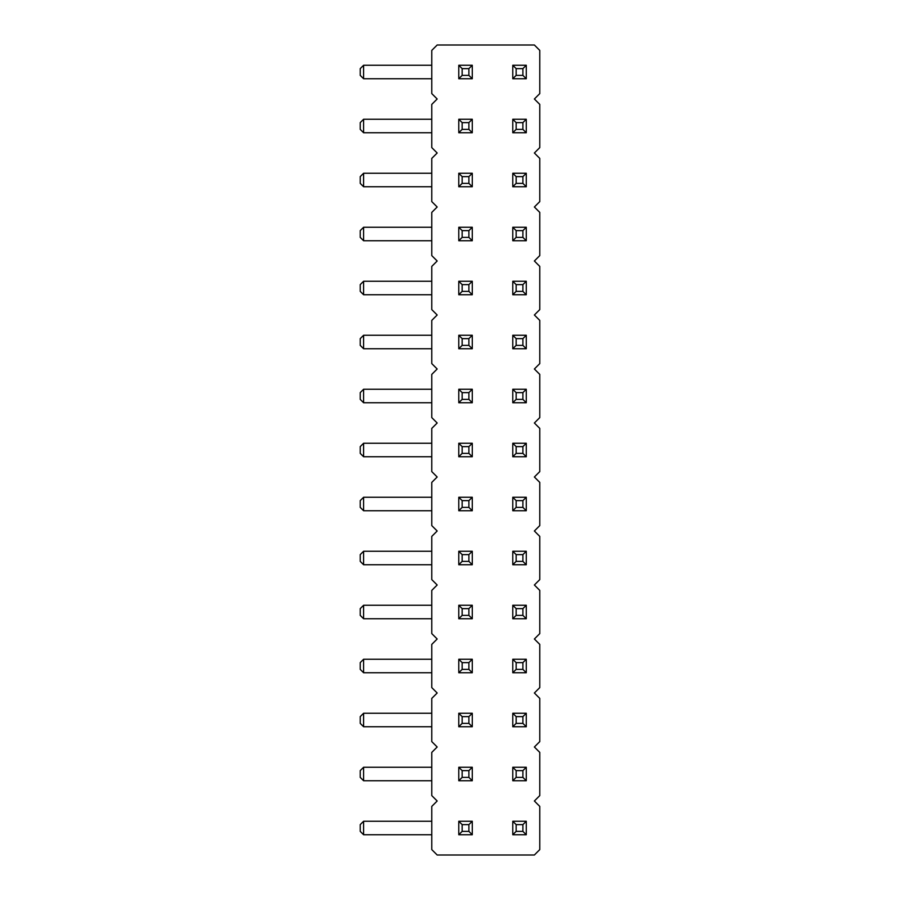 <?xml version="1.0" encoding="UTF-8"?>
<svg xmlns="http://www.w3.org/2000/svg" width="900" height="900" viewBox="0 0 900 900"><rect width="100%" height="100%" fill="white"/><g stroke="black" fill="none" stroke-linecap="round" stroke-linejoin="round"><path stroke-width="1.35" d="M534.375 99L539.775 104.4L539.775 147.6L534.375 153L539.775 158.4L539.775 201.6L534.375 207L539.775 212.4L539.775 255.6L534.375 261L539.775 266.4L539.775 309.6L534.375 315L539.775 320.4L539.775 363.6L534.375 369L539.775 374.4L539.775 417.6L534.375 423L539.775 428.4L539.775 471.6L534.375 477L539.775 482.4L539.775 525.6L534.375 531L539.775 536.4L539.775 579.6L534.375 585L539.775 590.4L539.775 633.6L534.375 639L539.775 644.4L539.775 687.6L534.375 693L539.775 698.4L539.775 741.6L534.375 747L539.775 752.4L539.775 795.6L534.375 801L539.775 806.4L539.775 849.6L534.375 855L437.175 855L431.775 849.6L431.775 806.4L437.175 801L431.775 795.6L431.775 752.4L437.175 747L431.775 741.6L431.775 698.4L437.175 693L431.775 687.6L431.775 644.4L437.175 639L431.775 633.6L431.775 590.4L437.175 585L431.775 579.6L431.775 536.4L437.175 531L431.775 525.6L431.775 482.4L437.175 477L431.775 471.6L431.775 428.4L437.175 423L431.775 417.6L431.775 374.4L437.175 369L431.775 363.6L431.775 320.4L437.175 315L431.775 309.6L431.775 266.4L437.175 261L431.775 255.6L431.775 212.4L437.175 207L431.775 201.6L431.775 158.4L437.175 153L431.775 147.6L431.775 104.4L437.175 99L431.775 93.6L431.775 50.4L437.175 45L534.375 45L539.775 50.4L539.775 93.6L534.375 99M458.775 618.75L458.775 605.25L462.15 608.625L462.15 615.375L458.775 618.75L472.275 618.75L472.275 605.25L458.775 605.25M458.775 659.25L458.775 672.75L472.275 672.75L472.275 659.25L458.775 659.25L462.15 662.625L468.9 662.625L468.9 669.375L462.15 669.375L462.15 662.625M512.775 672.75L512.775 659.25L516.15 662.625L516.15 669.375L512.775 672.75L526.275 672.75L526.275 659.25L512.775 659.25M526.275 618.75L526.275 605.25L512.775 605.25L516.15 608.625L522.9 608.625L522.9 615.375L526.275 618.75L512.775 618.75L512.775 605.25M512.775 726.75L512.775 713.25L516.15 716.625L516.15 723.375L512.775 726.75L526.275 726.75L526.275 713.25L512.775 713.25M458.775 726.75L458.775 713.25L462.15 716.625L462.15 723.375L458.775 726.75L472.275 726.75L472.275 713.25L458.775 713.25M512.775 510.75L512.775 497.25L516.15 500.625L516.15 507.375L512.775 510.75L526.275 510.75L526.275 497.25L512.775 497.25M512.775 564.75L512.775 551.25L516.15 554.625L516.15 561.375L512.775 564.75L526.275 564.75L526.275 551.25L512.775 551.25M458.775 551.25L472.275 551.25L472.275 564.75L458.775 564.75L458.775 551.25L462.15 554.625L468.9 554.625L468.9 561.375L462.15 561.375L462.15 554.625M458.775 510.75L458.775 497.25L462.15 500.625L462.15 507.375L458.775 510.75L472.275 510.75L472.275 497.25L458.775 497.25M458.775 389.25L458.775 402.75L472.275 402.75L472.275 389.25L458.775 389.25L462.15 392.625L468.9 392.625L468.9 399.375L462.15 399.375L462.15 392.625M526.275 402.75L512.775 402.75L512.775 389.25L516.15 392.625L522.9 392.625L522.9 399.375L526.275 402.75L526.275 389.25L512.775 389.25M512.775 456.75L512.775 443.25L516.15 446.625L516.15 453.375L512.775 456.75L526.275 456.75L526.275 443.25L512.775 443.25M458.775 456.75L458.775 443.25L462.15 446.625L462.15 453.375L458.775 456.75L472.275 456.75L472.275 443.25L458.775 443.25M512.775 78.75L512.775 65.25L516.15 68.625L516.15 75.375L512.775 78.75L526.275 78.75L526.275 65.25L512.775 65.25M526.275 132.75L512.775 132.75L512.775 119.25L516.15 122.625L522.9 122.625L522.9 129.375L526.275 132.75L526.275 119.25L512.775 119.25M458.775 132.75L458.775 119.25L462.15 122.625L462.15 129.375L458.775 132.75L472.275 132.75L472.275 119.25L458.775 119.25M458.775 65.25L472.275 65.25L472.275 78.75L458.775 78.75L458.775 65.25L462.15 68.625L468.9 68.625L468.9 75.375L462.15 75.375L462.15 68.625M512.775 294.75L512.775 281.25L516.15 284.625L516.15 291.375L512.775 294.75L526.275 294.75L526.275 281.25L512.775 281.25M526.275 240.75L526.275 227.25L512.775 227.25L516.15 230.625L522.9 230.625L522.9 237.375L526.275 240.75L512.775 240.75L512.775 227.25M512.775 186.75L512.775 173.25L516.15 176.625L516.15 183.375L512.775 186.75L526.275 186.75L526.275 173.25L512.775 173.25M458.775 227.25L472.275 227.25L472.275 240.75L458.775 240.75L458.775 227.25L462.15 230.625L468.9 230.625L468.9 237.375L462.15 237.375L462.15 230.625M458.775 186.75L458.775 173.25L462.15 176.625L462.15 183.375L458.775 186.75L472.275 186.75L472.275 173.25L458.775 173.25M458.775 294.75L458.775 281.25L462.15 284.625L462.15 291.375L458.775 294.75L472.275 294.75L472.275 281.25L458.775 281.25M512.775 348.75L512.775 335.25L516.15 338.625L516.15 345.375L512.775 348.75L526.275 348.75L526.275 335.25L512.775 335.25M458.775 335.25L458.775 348.75L472.275 348.75L472.275 335.25L458.775 335.25L462.15 338.625L468.9 338.625L468.9 345.375L462.15 345.375L462.15 338.625M458.775 821.25L472.275 821.25L472.275 834.75L458.775 834.75L458.775 821.25L462.15 824.625L468.9 824.625L468.9 831.375L462.15 831.375L462.15 824.625M458.775 767.25L472.275 767.25L472.275 780.75L458.775 780.75L458.775 767.25L462.15 770.625L468.9 770.625L468.9 777.375L462.15 777.375L462.15 770.625M512.775 780.75L512.775 767.25L516.15 770.625L516.15 777.375L512.775 780.75L526.275 780.75L526.275 767.25L512.775 767.25M512.775 834.75L512.775 821.25L516.15 824.625L516.15 831.375L512.775 834.75L526.275 834.75L526.275 821.25L512.775 821.25M431.775 605.25L363.6 605.25L360.225 608.625L360.225 615.375L363.6 618.75L363.6 605.25M431.775 618.75L363.6 618.75M431.775 672.75L363.6 672.75L360.225 669.375L360.225 662.625L363.6 659.25L431.775 659.25M431.775 713.25L363.6 713.25L360.225 716.625L360.225 723.375L363.6 726.75L363.6 713.25M431.775 726.75L363.6 726.75M431.775 564.75L363.6 564.75L360.225 561.375L360.225 554.625L363.6 551.25L431.775 551.25M431.775 497.25L363.6 497.25L360.225 500.625L360.225 507.375L363.6 510.75L363.6 497.25M431.775 510.75L363.6 510.75M431.775 402.75L363.6 402.75L360.225 399.375L360.225 392.625L363.6 389.25L431.775 389.25M431.775 456.75L363.6 456.75L360.225 453.375L360.225 446.625L363.6 443.25L431.775 443.25M431.775 132.75L363.6 132.75L360.225 129.375L360.225 122.625L363.6 119.25L431.775 119.25M431.775 78.75L363.6 78.75L360.225 75.375L360.225 68.625L363.6 65.25L431.775 65.25M431.775 240.75L363.6 240.75L360.225 237.375L360.225 230.625L363.6 227.25L431.775 227.25M431.775 186.75L363.6 186.75L360.225 183.375L360.225 176.625L363.6 173.25L431.775 173.25M431.775 294.75L363.6 294.75L360.225 291.375L360.225 284.625L363.6 281.25L431.775 281.25M431.775 348.75L363.6 348.75L360.225 345.375L360.225 338.625L363.6 335.25L431.775 335.25M431.775 834.75L363.6 834.75L360.225 831.375L360.225 824.625L363.6 821.25L431.775 821.25M431.775 780.75L363.6 780.75L360.225 777.375L360.225 770.625L363.6 767.25L431.775 767.25M472.275 618.75L468.9 615.375L462.15 615.375M468.9 615.375L468.9 608.625L462.15 608.625M472.275 605.25L468.9 608.625M472.275 672.75L468.9 669.375M472.275 659.25L468.9 662.625M458.775 672.75L462.15 669.375M516.15 669.375L522.9 669.375L526.275 672.75M522.9 669.375L522.9 662.625L516.15 662.625M526.275 659.25L522.9 662.625M526.275 605.25L522.9 608.625M512.775 618.75L516.15 615.375L516.15 608.625M522.9 615.375L516.15 615.375M516.15 723.375L522.9 723.375L526.275 726.75M522.9 723.375L522.9 716.625L516.15 716.625M526.275 713.25L522.9 716.625M472.275 726.75L468.9 723.375L462.15 723.375M468.9 723.375L468.9 716.625L462.15 716.625M472.275 713.25L468.9 716.625M516.15 507.375L522.9 507.375L526.275 510.75M522.9 507.375L522.9 500.625L516.15 500.625M526.275 497.25L522.9 500.625M516.15 561.375L522.9 561.375L526.275 564.75M522.9 561.375L522.9 554.625L516.15 554.625M526.275 551.25L522.9 554.625M472.275 564.75L468.9 561.375M458.775 564.75L462.15 561.375M472.275 551.25L468.9 554.625M472.275 510.75L468.9 507.375L462.15 507.375M468.9 507.375L468.9 500.625L462.15 500.625M472.275 497.25L468.9 500.625M472.275 402.75L468.9 399.375M472.275 389.25L468.9 392.625M458.775 402.75L462.15 399.375M512.775 402.75L516.15 399.375L516.15 392.625M522.9 399.375L516.15 399.375M526.275 389.25L522.9 392.625M516.15 453.375L522.9 453.375L526.275 456.75M522.9 453.375L522.9 446.625L516.15 446.625M526.275 443.25L522.9 446.625M472.275 456.75L468.9 453.375L462.15 453.375M468.9 453.375L468.9 446.625L462.15 446.625M472.275 443.25L468.9 446.625M516.15 75.375L522.9 75.375L526.275 78.75M522.9 75.375L522.9 68.625L516.15 68.625M526.275 65.25L522.9 68.625M512.775 132.75L516.15 129.375L516.15 122.625M522.9 129.375L516.15 129.375M526.275 119.25L522.9 122.625M472.275 132.75L468.9 129.375L462.15 129.375M468.9 129.375L468.9 122.625L462.15 122.625M472.275 119.25L468.9 122.625M472.275 78.75L468.9 75.375M458.775 78.75L462.15 75.375M472.275 65.25L468.9 68.625M516.15 291.375L522.9 291.375L526.275 294.75M522.9 291.375L522.9 284.625L516.15 284.625M526.275 281.25L522.9 284.625M526.275 227.25L522.9 230.625M512.775 240.75L516.15 237.375L516.15 230.625M522.9 237.375L516.15 237.375M516.15 183.375L522.9 183.375L526.275 186.75M522.9 183.375L522.9 176.625L516.15 176.625M526.275 173.25L522.9 176.625M472.275 240.75L468.9 237.375M458.775 240.75L462.15 237.375M472.275 227.25L468.9 230.625M472.275 186.75L468.9 183.375L462.15 183.375M468.9 183.375L468.9 176.625L462.15 176.625M472.275 173.25L468.9 176.625M472.275 294.75L468.9 291.375L462.15 291.375M468.9 291.375L468.9 284.625L462.15 284.625M472.275 281.25L468.9 284.625M516.15 345.375L522.9 345.375L526.275 348.75M522.9 345.375L522.9 338.625L516.15 338.625M526.275 335.25L522.9 338.625M472.275 348.75L468.9 345.375M472.275 335.25L468.9 338.625M458.775 348.75L462.15 345.375M472.275 834.75L468.9 831.375M458.775 834.75L462.15 831.375M472.275 821.25L468.9 824.625M472.275 780.75L468.9 777.375M458.775 780.75L462.15 777.375M472.275 767.25L468.9 770.625M516.15 777.375L522.9 777.375L526.275 780.75M522.9 777.375L522.9 770.625L516.15 770.625M526.275 767.25L522.9 770.625M516.15 831.375L522.9 831.375L526.275 834.75M522.9 831.375L522.9 824.625L516.15 824.625M526.275 821.25L522.9 824.625M363.6 672.75L363.6 659.25M363.6 564.75L363.6 551.25M363.6 402.75L363.6 389.25M363.6 456.75L363.6 443.25M363.6 132.75L363.6 119.25M363.6 78.75L363.6 65.25M363.6 240.75L363.6 227.25M363.6 186.75L363.6 173.25M363.6 294.75L363.6 281.25M363.6 348.75L363.6 335.25M363.6 834.75L363.6 821.25M363.6 780.75L363.6 767.25"/></g></svg>
